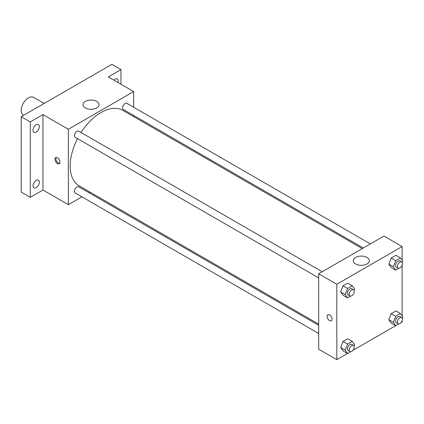 <?xml version="1.0" encoding="UTF-8"?>
<svg xmlns="http://www.w3.org/2000/svg" width="424" height="424" viewBox="0 0 424 424"><rect width="100%" height="100%" fill="white"/><g stroke="black" fill="none" stroke-linecap="round" stroke-linejoin="round"><path stroke-width="0.64" d="M44.16 103.445L33.586 97.345A10.261 5.925 120 0 0 25.679 100.091A10.261 5.925 120 0 0 21.2 110.42A10.261 5.925 120 0 0 23.325 115.116L23.638 115.296M81.943 196.826L68.359 204.67L42.967 190.01L30.268 197.34L21.2 192.104L21.2 116.701L111.894 64.342L120.962 69.578L120.962 84.238M90.052 192.146L89.024 192.74M36.162 187.721A4.494 2.597 -60 0 1 33.92 187.943A4.494 2.597 -60 0 1 33.231 184.339A4.494 2.597 -60 0 1 36.162 180.38A4.494 2.597 -60 0 1 38.409 180.158A4.494 2.597 -60 0 1 39.098 183.756A4.494 2.597 -60 0 1 36.162 187.721M36.162 132.092A4.494 2.597 -60 0 1 33.92 132.315A4.494 2.597 -60 0 1 33.231 128.71A4.494 2.597 -60 0 1 36.162 124.751A4.494 2.597 -60 0 1 38.409 124.529A4.494 2.597 -60 0 1 39.098 128.127A4.494 2.597 -60 0 1 36.162 132.092M42.967 190.01L42.967 114.607L30.268 121.937L21.2 116.701M30.268 197.34L30.268 121.937M68.359 204.67L68.359 129.267L42.967 114.607M68.359 129.267L133.661 91.568L108.268 76.908L120.962 69.578M85.367 107.929A8.019 4.627 180 0 1 83.019 104.659A8.019 4.627 180 0 1 91.033 100.032A8.019 4.627 180 0 1 99.052 104.659A8.019 4.627 180 0 1 94.102 108.936A8.019 4.627 180 0 1 85.367 107.929M113.881 80.147A4.494 2.597 -60 0 1 115.068 79.198A4.494 2.597 -60 0 1 117.316 78.975A4.494 2.597 -60 0 1 118.015 82.537M77.507 138.637A43.608 25.175 120 0 0 70.177 165.922A43.608 25.175 120 0 0 79.209 185.887L318.678 324.143M362.287 248.607L122.817 110.351A43.608 25.175 120 0 0 81.048 132.505M133.661 91.568L133.661 107.251M133.661 115.429L133.661 116.616M370.391 243.927L126.871 103.329A3.54 2.046 120 0 0 124.142 104.278A3.54 2.046 120 0 0 122.594 107.844A3.54 2.046 120 0 0 123.331 109.461L363.31 248.013M318.678 325.33L78.694 186.777A3.54 2.046 120 0 0 75.965 187.726A3.54 2.046 120 0 0 74.417 191.288A3.54 2.046 120 0 0 75.154 192.904L318.678 333.502M318.678 277.874L75.154 137.275A3.54 2.046 -60 0 1 75.154 133.189A3.54 2.046 -60 0 1 78.694 131.143L322.214 271.742M59.97 162.127A3.53 2.035 60 0 1 59.243 163.738A3.53 2.035 60 0 1 55.714 161.703A3.53 2.035 60 0 1 55.714 157.633A3.53 2.035 60 0 1 58.433 158.576A3.53 2.035 60 0 1 59.97 162.127M59.636 163.373A3.53 2.035 60 0 1 56.63 161.178A3.53 2.035 60 0 1 56.233 157.474M347.5 353.489L336.815 359.658L318.678 349.191L318.678 273.787L383.974 236.083L402.116 246.556L402.116 260.31M402.116 320.756L402.116 321.959L401.072 322.563M395.677 325.674L352.895 350.378M391.198 267.459L388.84 264.11L391.198 258.036L395.91 255.312L391.198 258.036L388.84 264.11L391.198 267.459L395.73 270.077L393.377 266.728L395.73 260.654L400.442 257.93L402.8 261.285L402.249 262.7M343.021 350.902L340.663 347.553L343.021 341.479L347.733 338.76L343.021 341.479L340.663 347.553L343.021 350.902L347.553 353.521L345.2 350.171L347.553 344.097L352.264 341.378L354.623 344.728L354.072 346.143M402.116 265.127L402.116 315.938M336.815 359.658L336.815 284.26L402.116 246.556M391.198 323.088L388.84 319.738L391.198 313.665L395.91 310.946L391.198 313.665L388.84 319.738L391.198 323.088L395.73 325.706L393.377 322.357L395.73 316.283L400.442 313.564L402.8 316.914L402.249 318.329M343.021 295.274L340.663 291.924L343.021 285.85L347.733 283.126L343.021 285.85L340.663 291.924L343.021 295.274L347.553 297.892L345.2 294.542L347.553 288.468L352.264 285.744L354.623 289.099L354.072 290.514M336.815 284.26L318.678 273.787M355.635 263.966A8.019 4.627 180 0 1 353.287 260.696A8.019 4.627 180 0 1 361.301 256.07A8.019 4.627 180 0 1 369.32 260.696A8.019 4.627 180 0 1 364.37 264.974A8.019 4.627 180 0 1 355.635 263.966M332.056 319.208A3.53 2.035 60 0 1 331.324 320.825A3.53 2.035 60 0 1 327.794 318.79A3.53 2.035 60 0 1 327.794 314.714A3.53 2.035 60 0 1 330.513 315.663A3.53 2.035 60 0 1 332.056 319.208M331.324 320.825A3.53 2.035 60 0 1 327.794 318.79A3.53 2.035 60 0 1 327.794 314.714M350.664 296.095L347.553 297.892M353.494 289.799L351.681 288.755A3.54 2.046 120 0 0 348.952 289.703A3.54 2.046 120 0 0 347.41 293.265A3.54 2.046 120 0 0 348.141 294.887L349.954 295.931A3.54 2.046 120 0 0 353.494 293.89A3.54 2.046 120 0 0 353.494 289.799A3.54 2.046 120 0 0 350.765 290.747A3.54 2.046 120 0 0 349.222 294.314A3.54 2.046 120 0 0 349.954 295.931M345.2 294.542L340.663 291.924M347.553 288.468L343.021 285.85M352.264 285.744L347.733 283.126M398.841 268.281L395.73 270.077M401.671 261.984L399.859 260.94A3.54 2.046 120 0 0 397.129 261.889A3.54 2.046 120 0 0 395.587 265.451A3.54 2.046 120 0 0 396.318 267.072L398.131 268.116A3.54 2.046 120 0 0 401.671 266.076A3.54 2.046 120 0 0 401.671 261.984A3.54 2.046 120 0 0 398.942 262.933A3.54 2.046 120 0 0 397.399 266.5A3.54 2.046 120 0 0 398.131 268.116M393.377 266.728L388.84 264.11M395.73 260.654L391.198 258.036M400.442 257.93L395.91 255.312M350.664 351.729L347.553 353.521M353.494 345.433L351.681 344.383A3.54 2.046 120 0 0 348.952 345.332A3.54 2.046 120 0 0 347.41 348.894A3.54 2.046 120 0 0 348.141 350.516L349.954 351.565A3.54 2.046 120 0 0 353.494 349.519A3.54 2.046 120 0 0 353.494 345.433A3.54 2.046 120 0 0 350.765 346.382A3.54 2.046 120 0 0 349.222 349.943A3.54 2.046 120 0 0 349.954 351.565M345.2 350.171L340.663 347.553M347.553 344.097L343.021 341.479M352.264 341.378L347.733 338.76M398.841 323.915L395.73 325.706M401.671 317.618L399.859 316.569A3.54 2.046 120 0 0 397.129 317.518A3.54 2.046 120 0 0 395.587 321.079A3.54 2.046 120 0 0 396.318 322.701L398.131 323.751A3.54 2.046 120 0 0 401.671 321.705A3.54 2.046 120 0 0 401.671 317.618A3.54 2.046 120 0 0 398.942 318.567A3.54 2.046 120 0 0 397.399 322.129A3.54 2.046 120 0 0 398.131 323.751M393.377 322.357L388.84 319.738M395.73 316.283L391.198 313.665M400.442 313.564L395.91 310.946"/></g></svg>
